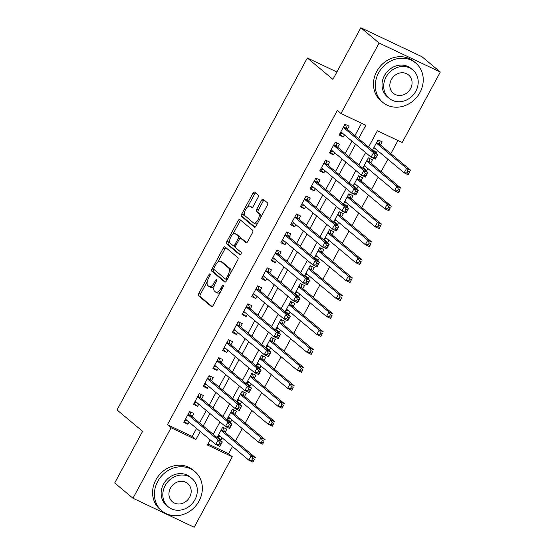 <?xml version="1.0" encoding="UTF-8"?>
<svg xmlns="http://www.w3.org/2000/svg" width="555" height="555" viewBox="0 0 555 555"><rect width="100%" height="100%" fill="white"/><g stroke="black" fill="none" stroke-linecap="round" stroke-linejoin="round"><path stroke-width="0.83" d="M210.074 273.92A1.408 0.638 -64.6 0 0 210.012 273.879A1.408 0.638 -64.6 0 0 208.909 274.732L198.78 293.463A2.012 0.909 -64.6 0 0 198.544 295.822L211.455 306.624A2.012 0.909 -64.6 0 0 211.545 306.686A2.012 0.909 -64.6 0 0 213.127 305.465L223.256 286.734A1.408 0.638 -64.6 0 0 223.422 285.083A1.408 0.638 -64.6 0 0 223.36 285.041A1.408 0.638 -64.6 0 0 222.25 285.894L220.939 288.316A6.445 2.914 -64.6 0 1 215.881 292.221A6.445 2.914 -64.6 0 1 215.597 292.041L214.521 291.139A6.445 2.914 -64.6 0 1 215.271 283.577L216.582 281.156A1.408 0.638 -64.6 0 0 216.748 279.498A1.408 0.638 -64.6 0 0 216.686 279.456A1.408 0.638 -64.6 0 0 215.576 280.317L214.265 282.738A6.445 2.914 -64.6 0 1 209.214 286.644A6.445 2.914 -64.6 0 1 208.923 286.456L207.847 285.554A6.445 2.914 -64.6 0 1 208.604 278L209.908 275.571A1.408 0.638 -64.6 0 0 210.074 273.92M258.019 197.49A2.012 0.909 -64.6 0 0 258.255 195.124L254.634 192.092A2.012 0.909 -64.6 0 0 254.544 192.037A2.012 0.909 -64.6 0 0 252.962 193.258L241.716 214.057A2.012 0.909 -64.6 0 0 241.48 216.415L254.391 227.217A2.012 0.909 -64.6 0 0 254.481 227.279A2.012 0.909 -64.6 0 0 256.063 226.058L267.309 205.26A2.012 0.909 -64.6 0 0 267.545 202.894L263.167 199.238A2.012 0.909 -64.6 0 0 263.077 199.176A2.012 0.909 -64.6 0 0 261.495 200.397L256.688 209.297A2.012 0.909 -64.6 0 0 256.452 211.663L258.616 213.474A5.39 2.435 -64.6 0 1 258.137 219.516A5.39 2.435 -64.6 0 1 253.76 223.061A5.39 2.435 -64.6 0 1 253.517 222.909L245.019 215.798A5.39 2.435 -64.6 0 1 245.504 209.755A5.39 2.435 -64.6 0 1 249.875 206.21A5.39 2.435 -64.6 0 1 250.118 206.363L251.533 207.549A2.012 0.909 -64.6 0 0 251.623 207.612A2.012 0.909 -64.6 0 0 253.205 206.391L258.019 197.49M208.042 443.958L228.625 453.712L232.281 456.772L194.174 527.25L132.971 498.244L114.698 482.961L142.614 431.332L117.029 409.937L307.331 57.977L332.917 79.379L360.826 27.75L379.1 43.033L440.302 72.039L402.195 142.524L377.379 130.765L368.575 147.047M132.971 498.244L171.079 427.766L195.887 439.525L200.23 431.499M358.565 138.667L365.8 125.277L340.992 113.518L337.336 110.459L167.423 424.707L171.079 427.766M340.992 113.518L379.1 43.033M224.99 246.913A2.012 0.909 -64.6 0 0 224.9 246.85A2.012 0.909 -64.6 0 0 223.318 248.071L212.072 268.87A2.012 0.909 -64.6 0 0 211.837 271.235L224.754 282.037A2.012 0.909 -64.6 0 0 224.844 282.093A2.012 0.909 -64.6 0 0 226.426 280.872L237.672 260.073A2.012 0.909 -64.6 0 0 237.908 257.714L224.99 246.913M226.898 241.467L238.144 220.668A2.012 0.909 -64.6 0 1 239.718 219.447A2.012 0.909 -64.6 0 1 239.809 219.502L252.726 230.304A2.012 0.909 -64.6 0 1 252.49 232.67L247.676 241.571A2.012 0.909 -64.6 0 1 246.094 242.792A2.012 0.909 -64.6 0 1 246.004 242.729L240.766 238.352A2.012 0.909 -64.6 0 0 240.676 238.289A2.012 0.909 -64.6 0 0 239.101 239.51L235.903 245.414A2.012 0.909 -64.6 0 0 235.667 247.78L241.12 252.338A1.408 0.638 -64.6 0 1 240.995 253.919A1.408 0.638 -64.6 0 1 239.85 254.849A1.408 0.638 -64.6 0 1 239.788 254.807L226.662 243.825A2.012 0.909 -64.6 0 1 226.898 241.467L228.549 242.251L229.714 240.093M377.49 150.523L376.352 152.632L372.773 149.642M380.48 145.001L382.18 141.858L378.045 139.902L372.433 150.273M367.785 168.484L366.64 170.593L363.067 167.603M370.768 162.962L372.467 159.819L368.333 157.856L362.727 168.227M358.072 186.438L356.934 188.547L353.355 185.557M361.062 180.916L362.762 177.773L358.62 175.817L353.015 186.182M348.367 204.4L347.222 206.509L343.649 203.512M351.35 198.877L353.049 195.735L348.915 193.771L343.309 204.143M338.654 222.354L337.516 224.463L333.937 221.473M341.644 216.832L343.337 213.689L339.202 211.732L333.597 222.097M328.949 240.308L327.804 242.417L324.231 239.427M331.932 234.786L333.631 231.643L329.497 229.687L323.891 240.058M319.236 258.269L318.098 260.378L314.519 257.388M322.219 252.747L323.919 249.604L319.784 247.641L314.179 258.013M309.53 276.224L308.386 278.332L304.813 275.342M312.514 270.701L314.213 267.559L310.078 265.602L304.473 275.967M299.818 294.185L298.68 296.294L295.1 293.297M302.801 288.662L304.501 285.52L300.366 283.556L294.76 293.928M290.105 312.139L288.968 314.248L285.388 311.258M293.096 306.617L294.795 303.474L290.66 301.518L285.055 311.882M280.4 330.093L279.255 332.202L275.682 329.212M283.383 324.571L285.083 321.428L280.948 319.472L275.342 329.843M270.687 348.054L269.55 350.163L265.97 347.173M273.677 342.532L275.377 339.389L271.242 337.426L265.63 347.798M260.982 366.009L259.837 368.118L256.264 365.128M263.965 360.486L265.665 357.344L261.53 355.387L255.924 365.752M251.269 383.97L250.132 386.079L246.552 383.082M254.259 378.448L255.959 375.305L251.824 373.342L246.212 383.713M241.564 401.924L240.419 404.033L236.846 401.043M244.547 396.402L246.247 393.259L242.112 391.303L236.506 401.667M231.851 419.878L230.713 421.987L227.134 418.997M234.841 414.356L236.534 411.213L232.399 409.257L226.794 419.629M192.051 416.638L193.744 413.496L189.609 411.533L183.788 422.306L187.923 424.27L189.061 422.161M201.756 398.677L203.456 395.542L199.321 393.578L193.494 404.352L197.629 406.315L198.773 404.2M211.469 380.723L213.169 377.58L209.027 375.624L203.206 386.398L207.341 388.354L208.479 386.245M221.174 362.769L222.874 359.626L218.739 357.663L212.912 368.437L217.047 370.4L218.191 368.291M230.887 344.808L232.587 341.665L228.452 339.709L222.624 350.482L226.759 352.439L227.897 350.33M240.593 326.853L242.292 323.711L238.157 321.747L232.33 332.521L236.465 334.485L237.609 332.376M250.305 308.892L252.005 305.756L247.87 303.793L242.042 314.567L246.177 316.53L247.315 314.414M260.011 290.938L261.71 287.795L257.575 285.839L251.748 296.613L255.89 298.569L257.027 296.46M269.723 272.984L271.423 269.841L267.288 267.878L261.46 278.652L265.595 280.615L266.74 278.506M279.429 255.023L281.128 251.88L276.994 249.923L271.173 260.697L275.308 262.654L276.445 260.545M289.141 237.068L290.841 233.926L286.706 231.962L280.879 242.736L285.013 244.7L286.158 242.59M298.847 219.107L300.546 215.971L296.412 214.008L290.591 224.782L294.726 226.745L295.864 224.629M308.559 201.153L310.259 198.01L306.124 196.054L300.297 206.828L304.431 208.784L305.576 206.675M318.272 183.199L319.964 180.056L315.83 178.093L310.009 188.867L314.144 190.83L315.282 188.721M327.977 165.237L329.677 162.095L325.542 160.138L319.715 170.912L323.849 172.869L324.994 170.76M337.69 147.283L339.389 144.14L335.255 142.177L329.427 152.951L333.562 154.914L334.7 152.805M167.423 424.707L192.238 436.466L196.574 428.446M199.557 422.924L206.28 410.485M209.27 404.963L215.992 392.531M218.975 387.008L225.705 374.569M228.688 369.047L235.41 356.615M238.393 351.093L245.123 338.661M248.106 333.139L254.828 320.7M257.818 315.178L264.541 302.746M267.524 297.223L274.246 284.784M277.236 279.262L283.959 266.83M286.942 261.308L293.664 248.876M296.654 243.354L303.377 230.915M306.36 225.392L313.082 212.96M316.072 207.438L322.795 194.999M325.778 189.477L332.507 177.045M335.491 171.523L342.213 159.091M345.196 153.569L351.925 141.13M354.909 135.607L361.576 123.272M347.395 129.322L349.095 126.186L344.96 124.223L339.133 134.997L343.267 136.96L344.412 134.844M228.625 453.712L232.517 446.518M235.5 440.996L242.223 428.557M245.213 423.035L251.935 410.603M254.918 405.081L261.648 392.642M264.631 387.119L271.353 374.687M274.337 369.165L281.066 356.733M284.049 351.211L290.771 338.772M293.762 333.25L300.484 320.818M303.467 315.296L310.19 302.857M313.18 297.334L319.902 284.902M322.885 279.38L329.608 266.948M332.598 261.426L339.32 248.987M342.303 243.465L349.026 231.033M352.016 225.51L358.738 213.071M361.721 207.549L368.451 195.117M371.434 189.595L378.156 177.163M381.139 171.641L387.869 159.202M390.852 153.679L397.97 140.519M218.49 438.755L221.001 439.948L222.146 437.839M225.129 432.317L226.828 429.175L222.694 427.211L217.088 437.583M230.713 421.987L228.202 420.801M240.419 404.033L237.908 402.84M250.132 386.079L247.62 384.886M259.837 368.118L257.326 366.931M269.55 350.163L267.038 348.97M279.255 332.202L276.744 331.016M288.968 314.248L286.456 313.055M298.68 296.294L296.162 295.1M308.386 278.332L305.874 277.146M318.098 260.378L315.58 259.185M327.804 242.417L325.292 241.231M337.516 224.463L334.998 223.27M347.222 206.509L344.71 205.315M356.934 188.547L354.423 187.361M366.64 170.593L364.129 169.4M376.352 152.632L373.841 151.446M336.906 71.99L307.331 57.977M360.826 27.75L422.029 56.756L440.302 72.039M210.241 439.879L207.466 445.013L232.281 456.772M365.592 152.563L358.87 165.001M355.88 170.524L349.157 182.956M346.174 188.478L339.452 200.917M336.462 206.439L329.739 218.871M326.756 224.393L320.034 236.832M317.044 242.348L310.321 254.787M307.338 260.309L300.616 272.741M297.626 278.263L290.903 290.702M287.92 296.224L281.198 308.656M278.208 314.179L271.485 326.618M268.502 332.133L261.773 344.572M258.79 350.094L252.067 362.526M249.084 368.048L242.355 380.487M239.371 386.009L232.649 398.441M229.659 403.964L222.937 416.403M219.953 421.918L213.231 434.357M203.213 425.976L209.936 413.544M212.926 408.022L219.648 395.583M222.631 390.061L229.354 377.629M232.344 372.107L239.066 359.675M242.049 354.152L248.772 341.714M251.762 336.191L258.484 323.759M261.467 318.237L268.19 305.798M271.18 300.276L277.902 287.844M280.885 282.322L287.615 269.89M290.598 264.367L297.32 251.928M300.304 246.406L307.033 233.974M310.016 228.452L316.738 216.013M319.729 210.491L326.451 198.059M329.434 192.536L336.157 180.104M339.147 174.582L345.869 162.143M348.852 156.621L355.575 144.189M192.238 436.466L195.887 439.525M221.001 439.948L217.428 436.958M187.923 424.27L184.343 421.28M197.629 406.315L194.056 403.318M207.341 388.354L203.761 385.364M217.047 370.4L213.474 367.403M226.759 352.439L223.179 349.449M236.465 334.485L232.892 331.495M246.177 316.53L242.597 313.533M255.89 298.569L252.31 295.579M265.595 280.615L262.015 277.618M275.308 262.654L271.728 259.664M285.013 244.7L281.44 241.709M294.726 226.745L291.146 223.748M304.431 208.784L300.859 205.794M314.144 190.83L310.564 187.833M323.849 172.869L320.277 169.879M333.562 154.914L329.982 151.924M343.267 136.96L339.695 133.963M209.214 286.644L210.865 287.428A6.445 2.914 -64.6 0 0 214.279 285.88M215.881 292.221L217.539 293.005A6.445 2.914 -64.6 0 0 220.397 292.02M207.258 281.628L200.431 294.247A2.012 0.909 -64.6 0 0 200.195 296.606L212.142 306.596M213.897 269.348L213.73 269.654A2.012 0.909 -64.6 0 0 213.495 272.019L225.441 282.009M225.961 247.724A2.012 0.909 -64.6 0 0 224.976 248.855L217.706 262.3M214.126 267.774A1.408 0.638 -64.6 0 0 213.966 269.425L225.295 278.908A1.408 0.638 -64.6 0 0 225.358 278.95A1.408 0.638 -64.6 0 0 226.468 278.097L227.848 275.537A6.445 2.914 -64.6 0 0 228.604 267.982L220.855 261.495A6.445 2.914 -64.6 0 0 220.564 261.315A6.445 2.914 -64.6 0 0 215.506 265.221L214.126 267.774M225.434 278.971L226.953 279.692A1.408 0.638 -64.6 0 0 227.016 279.734A1.408 0.638 -64.6 0 0 227.037 279.741M230.845 272.692A6.445 2.914 -64.6 0 0 230.256 268.766L228.604 267.982M220.564 261.315L222.222 262.099A6.445 2.914 -64.6 0 1 222.506 262.279L230.256 268.766M232.795 234.39L239.795 221.452L238.144 220.668M240.78 220.314A2.012 0.909 -64.6 0 0 239.795 221.452M246.691 242.701L242.424 239.136A2.012 0.909 -64.6 0 0 242.334 239.073A2.012 0.909 -64.6 0 0 242.23 239.045M240.384 254.71L228.313 244.609L226.662 243.825M235.334 233.808A5.39 2.435 -64.6 0 0 235.091 233.648A5.39 2.435 -64.6 0 0 230.72 237.193A5.39 2.435 -64.6 0 0 230.235 243.236L233.232 245.74A2.012 0.909 -64.6 0 0 233.322 245.796A2.012 0.909 -64.6 0 0 234.904 244.575L238.095 238.671A2.012 0.909 -64.6 0 0 238.331 236.312L235.334 233.808L236.985 234.592A5.39 2.435 -64.6 0 0 236.749 234.432L235.091 233.648M233.426 245.83L234.883 246.524A2.012 0.909 -64.6 0 0 234.973 246.58A2.012 0.909 -64.6 0 0 235.486 246.538M240.162 238.331A2.012 0.909 -64.6 0 0 239.982 237.096L238.331 236.312M236.985 234.592L239.982 237.096M228.549 242.251A2.012 0.909 -64.6 0 0 228.313 244.609M249.875 206.21L251.533 206.994A5.39 2.435 -64.6 0 1 251.769 207.147L252.22 207.521M253.76 223.061L255.418 223.845A5.39 2.435 -64.6 0 0 257.617 223.186M260.822 217.262A5.39 2.435 -64.6 0 0 260.274 214.258L258.616 213.474M264.138 200.05A2.012 0.909 -64.6 0 0 263.153 201.181L258.339 210.081A2.012 0.909 -64.6 0 0 258.103 212.447L260.274 214.258M244.471 212.794L243.368 214.84A2.012 0.909 -64.6 0 0 243.132 217.199L255.078 227.196M255.598 192.904A2.012 0.909 -64.6 0 0 254.613 194.042L247.676 206.869M217.824 436.223L220.37 436.355M222.673 427.246L223.235 427.468M218.566 434.842L248.827 460.157L251.255 455.669L255.39 457.625L224.546 431.825A2.054 0.93 115.4 0 1 224.345 431.471L223.346 427.565M254.37 459.179L252.962 462.114L248.827 460.157L251.741 460.192L253.399 460.976L254.37 459.179L252.712 458.395L251.741 460.192M252.712 458.395L251.255 455.669L220.994 430.354M253.399 460.976L252.962 462.114M190.15 411.789L189.595 411.567M187.292 420.676L184.739 420.544M190.268 411.886L191.26 415.792A2.054 0.93 -64.6 0 0 191.461 416.146L222.305 441.946L219.877 446.435L215.742 444.479L185.488 419.164M218.663 444.513L215.742 444.479L218.171 439.99L222.305 441.946L221.285 443.5L219.634 442.717L218.663 444.513L220.314 445.297L221.285 443.5M187.909 414.675L218.171 439.99L219.634 442.717M219.877 446.435L220.314 445.297M157.71 481.442A25.655 22.727 129.9 0 0 161.921 510.919A25.655 22.727 129.9 0 0 199.058 501.033A25.655 22.727 129.9 0 0 194.847 471.556A25.655 22.727 129.9 0 0 157.71 481.442M194.847 471.556L193.022 470.029A25.655 22.727 129.9 0 0 155.879 479.909A25.655 22.727 129.9 0 0 160.097 509.386L161.921 510.919M168.214 506.812L166.535 505.404A18.475 16.359 -50.1 0 1 163.496 484.182A18.475 16.359 -50.1 0 1 190.24 477.071L191.919 478.472A18.475 16.359 129.9 0 0 165.182 485.59A18.475 16.359 129.9 0 0 168.214 506.812A18.475 16.359 129.9 0 0 194.951 499.701A18.475 16.359 129.9 0 0 191.919 478.472M189.657 497.19A11.905 10.545 129.9 0 0 187.701 483.516A11.905 10.545 129.9 0 0 170.475 488.095A11.905 10.545 129.9 0 0 172.425 501.775A11.905 10.545 129.9 0 0 189.657 497.19M378.593 72.913A25.655 22.727 129.9 0 0 382.811 102.397A25.655 22.727 129.9 0 0 419.948 92.512A25.655 22.727 129.9 0 0 415.737 63.034A25.655 22.727 129.9 0 0 378.593 72.913M415.737 63.034L413.905 61.508A25.655 22.727 129.9 0 0 376.769 71.387A25.655 22.727 129.9 0 0 380.98 100.864L382.811 102.397M389.104 98.291L387.418 96.882A18.475 16.359 -50.1 0 1 384.386 75.66A18.475 16.359 -50.1 0 1 411.123 68.549L412.809 69.951A18.475 16.359 129.9 0 0 386.065 77.069A18.475 16.359 129.9 0 0 389.104 98.291A18.475 16.359 129.9 0 0 415.841 91.18A18.475 16.359 129.9 0 0 412.809 69.951M410.547 88.668A11.905 10.545 129.9 0 0 408.591 74.987A11.905 10.545 129.9 0 0 391.358 79.573A11.905 10.545 129.9 0 0 393.315 93.254A11.905 10.545 129.9 0 0 410.547 88.668M227.529 418.269L230.082 418.401M232.385 409.292L232.94 409.514M228.278 416.888L258.533 442.203L260.961 437.708L265.096 439.671L234.252 413.87A2.054 0.93 115.4 0 1 234.05 413.51L233.058 409.611M264.076 441.225L262.668 444.16L258.533 442.203L261.454 442.238L263.105 443.022L264.076 441.225L262.425 440.441L261.454 442.238M262.425 440.441L260.961 437.708L230.707 412.4M263.105 443.022L262.668 444.16M237.242 400.315L239.795 400.439M242.091 391.331L242.653 391.552M237.984 398.934L268.245 424.242L270.673 419.753L274.808 421.71L243.964 395.916A2.054 0.93 115.4 0 1 243.763 395.555L242.764 391.65M273.788 423.264L272.38 426.205L268.245 424.242L271.159 424.277L272.817 425.061L273.788 423.264L272.13 422.48L271.159 424.277M272.13 422.48L270.673 419.753L240.412 394.445M272.817 425.061L272.38 426.205M246.947 382.353L249.5 382.485M251.803 373.376L252.358 373.598M247.697 380.973L277.951 406.288L280.379 401.799L284.514 403.756L253.67 377.955A2.054 0.93 115.4 0 1 253.469 377.601L252.476 373.695M283.494 405.31L282.086 408.244L277.951 406.288L280.872 406.322L282.523 407.106L283.494 405.31L281.843 404.526L280.872 406.322M281.843 404.526L280.379 401.799L250.125 376.484M282.523 407.106L282.086 408.244M256.66 364.399L259.213 364.531M261.509 355.422L262.071 355.644M257.402 363.019L287.663 388.327L290.092 383.838L294.226 385.801L263.382 360.001A2.054 0.93 115.4 0 1 263.181 359.64L262.182 355.734M293.207 387.355L291.798 390.29L287.663 388.327L290.584 388.361L292.235 389.145L293.207 387.355L291.548 386.571L290.584 388.361M291.548 386.571L290.092 383.838L259.83 358.53M292.235 389.145L291.798 390.29M199.862 393.835L199.3 393.613M197.004 402.722L194.451 402.59M199.973 393.932L200.972 397.831A2.054 0.93 -64.6 0 0 201.174 398.192L232.018 423.992L229.59 428.481L225.455 426.524L195.194 401.21M228.369 426.559L225.455 426.524L227.883 422.029L232.018 423.992L230.998 425.546L229.34 424.762L228.369 426.559L230.027 427.343L230.998 425.546M197.622 396.721L227.883 422.029L229.34 424.762M229.59 428.481L230.027 427.343M209.568 375.874L209.013 375.652M206.71 384.768L204.157 384.636M209.686 375.971L210.678 379.877A2.054 0.93 -64.6 0 0 210.879 380.237L241.723 406.038L239.295 410.527L235.16 408.563L204.906 383.255M238.081 408.598L235.16 408.563L237.589 404.075L241.723 406.038L240.703 407.592L239.052 406.808L238.081 408.598L239.732 409.382L240.703 407.592M207.334 378.767L237.589 404.075L239.052 406.808M239.295 410.527L239.732 409.382M219.28 357.919L218.719 357.697M216.422 366.806L213.869 366.675M219.392 358.017L220.391 361.922A2.054 0.93 -64.6 0 0 220.592 362.276L251.436 388.077L249.008 392.565L244.873 390.609L214.612 365.294M247.787 390.644L244.873 390.609L247.301 386.12L251.436 388.077L250.416 389.631L248.758 388.847L247.787 390.644L249.445 391.428L250.416 389.631M217.04 360.805L247.301 386.12L248.758 388.847M249.008 392.565L249.445 391.428M228.986 339.965L228.431 339.743M226.128 348.852L223.575 348.72M229.104 340.055L230.096 343.961A2.054 0.93 -64.6 0 0 230.297 344.322L261.141 370.123L258.713 374.611L254.578 372.648L224.324 347.34M257.499 372.689L254.578 372.648L257.007 368.159L261.141 370.123L260.122 371.677L258.47 370.893L257.499 372.689L259.15 373.473L260.122 371.677M226.752 342.851L257.007 368.159L258.47 370.893M258.713 374.611L259.15 373.473M266.365 346.438L268.918 346.57M271.222 337.461L271.777 337.683M267.115 345.057L297.369 370.372L299.797 365.884L303.932 367.84L273.088 342.04A2.054 0.93 115.4 0 1 272.887 341.686L271.894 337.78M302.912 369.394L301.504 372.329L297.369 370.372L300.29 370.407L301.941 371.191L302.912 369.394L301.261 368.61L300.29 370.407M301.261 368.61L299.797 365.884L269.543 340.569M301.941 371.191L301.504 372.329M238.699 322.004L238.144 321.782M235.84 330.891L233.287 330.759M238.81 322.101L239.809 326.007A2.054 0.93 -64.6 0 0 240.01 326.361L270.854 352.161L268.426 356.65L264.291 354.694L234.03 329.379M267.212 354.728L264.291 354.694L266.719 350.205L270.854 352.161L269.834 353.715L268.183 352.931L267.212 354.728L268.863 355.512L269.834 353.715M236.458 324.89L266.719 350.205L268.183 352.931M268.426 356.65L268.863 355.512M276.078 328.484L278.631 328.615M280.934 319.507L281.489 319.729M276.82 327.103L307.082 352.418L309.51 347.923L313.644 349.886L282.8 324.085A2.054 0.93 115.4 0 1 282.599 323.725L281.6 319.826M312.625 351.44L311.216 354.374L307.082 352.418L310.002 352.453L311.653 353.237L312.625 351.44L310.973 350.656L310.002 352.453M310.973 350.656L309.51 347.923L279.248 322.615M311.653 353.237L311.216 354.374M248.404 304.05L247.849 303.828M245.546 312.937L242.993 312.805M248.522 304.147L249.514 308.046A2.054 0.93 -64.6 0 0 249.715 308.407L280.559 334.207L278.131 338.696L273.997 336.739L243.742 311.424M276.917 336.774L273.997 336.739L276.425 332.244L280.559 334.207L279.54 335.761L277.888 334.977L276.917 336.774L278.575 337.558L279.54 335.761M246.17 306.936L276.425 332.244L277.888 334.977M278.131 338.696L278.575 337.558M285.783 310.529L288.336 310.654M290.64 301.545L291.195 301.767M286.533 309.149L316.787 334.457L319.215 329.968L323.35 331.932L292.513 306.131A2.054 0.93 115.4 0 1 292.305 305.77L291.313 301.865M322.337 333.479L320.922 336.42L316.787 334.457L319.708 334.492L321.366 335.275L322.337 333.479L320.679 332.695L319.708 334.492M320.679 332.695L319.215 329.968L288.961 304.66M321.366 335.275L320.922 336.42M258.117 286.089L257.562 285.867M255.258 294.982L252.705 294.851M258.228 286.186L259.227 290.092A2.054 0.93 -64.6 0 0 259.428 290.452L290.272 316.253L287.844 320.741L283.709 318.778L253.448 293.47M286.63 318.813L283.709 318.778L286.137 314.29L290.272 316.253L289.252 317.807L287.601 317.023L286.63 318.813L288.281 319.597L289.252 317.807M255.876 288.982L286.137 314.29L287.601 317.023M287.844 320.741L288.281 319.597M295.496 292.568L298.049 292.7M300.352 283.591L300.907 283.813M296.238 291.188L326.5 316.503L328.928 312.014L333.062 313.97L302.218 288.17A2.054 0.93 115.4 0 1 302.017 287.816L301.018 283.91M332.043 315.524L330.634 318.459L326.5 316.503L329.42 316.537L331.071 317.321L332.043 315.524L330.392 314.74L329.42 316.537M330.392 314.74L328.928 312.014L298.666 286.699M331.071 317.321L330.634 318.459M267.822 268.134L267.267 267.912M264.964 277.021L262.411 276.889M267.94 268.231L268.932 272.137A2.054 0.93 -64.6 0 0 269.14 272.491L299.977 298.292L297.556 302.78L293.415 300.824L263.16 275.509M296.335 300.859L293.415 300.824L295.843 296.335L299.977 298.292L298.965 299.846L297.307 299.062L296.335 300.859L297.993 301.642L298.965 299.846M265.588 271.02L295.843 296.335L297.307 299.062M297.556 302.78L297.993 301.642M305.201 274.614L307.754 274.746M310.058 265.637L310.613 265.859M305.951 273.233L336.205 298.541L338.633 294.053L342.768 296.016L311.931 270.216A2.054 0.93 115.4 0 1 311.723 269.855L310.731 265.949M341.755 297.57L340.347 300.505L336.205 298.541L339.126 298.576L340.784 299.36L341.755 297.57L340.097 296.786L339.126 298.576M340.097 296.786L338.633 294.053L308.379 268.745M340.784 299.36L340.347 300.505M277.535 250.18L276.98 249.958M274.676 259.067L272.123 258.935M277.646 250.27L278.645 254.176A2.054 0.93 -64.6 0 0 278.846 254.537L309.69 280.337L307.262 284.826L303.127 282.863L272.866 257.555M306.048 282.904L303.127 282.863L305.555 278.374L309.69 280.337L308.67 281.891L307.019 281.107L306.048 282.904L307.699 283.688L308.67 281.891M275.294 253.066L305.555 278.374L307.019 281.107M307.262 284.826L307.699 283.688M314.914 256.653L317.467 256.785M319.77 247.676L320.325 247.898M315.663 255.272L345.918 280.587L348.346 276.099L352.48 278.055L321.636 252.254A2.054 0.93 115.4 0 1 321.435 251.901L320.436 247.995M351.461 279.609L350.052 282.544L345.918 280.587L348.838 280.622L350.489 281.406L351.461 279.609L349.81 278.825L348.838 280.622M349.81 278.825L348.346 276.099L318.084 250.784M350.489 281.406L350.052 282.544M287.24 232.219L286.685 231.997M284.382 241.106L281.829 240.974M287.358 232.316L288.35 236.222A2.054 0.93 -64.6 0 0 288.558 236.576L319.396 262.376L316.974 266.865L312.84 264.908L282.578 239.594M315.753 264.943L312.84 264.908L315.261 260.42L319.396 262.376L318.383 263.93L316.725 263.146L315.753 264.943L317.411 265.727L318.383 263.93M285.006 235.105L315.261 260.42L316.725 263.146M316.974 266.865L317.411 265.727M324.626 238.699L327.173 238.83M329.476 229.721L330.038 229.943M325.369 237.318L355.63 262.633L358.051 258.137L362.193 260.101L331.349 234.3A2.054 0.93 115.4 0 1 331.148 233.939L330.149 230.041M361.173 261.655L359.765 264.589L355.63 262.633L358.544 262.668L360.202 263.452L361.173 261.655L359.515 260.871L358.544 262.668M359.515 260.871L358.051 258.137L327.797 232.829M360.202 263.452L359.765 264.589M296.953 214.265L296.398 214.043M294.094 223.152L291.541 223.02M297.064 214.362L298.063 218.261A2.054 0.93 -64.6 0 0 298.264 218.621L329.108 244.422L326.68 248.911L322.545 246.954L292.291 221.639M325.466 246.989L322.545 246.954L324.973 242.459L329.108 244.422L328.088 245.976L326.437 245.192L325.466 246.989L327.117 247.773L328.088 245.976M294.712 217.151L324.973 242.459L326.437 245.192M326.68 248.911L327.117 247.773M334.332 220.744L336.885 220.869M339.188 211.76L339.743 211.982M335.081 219.364L365.336 244.672L367.764 240.183L371.899 242.147L341.054 216.346A2.054 0.93 115.4 0 1 340.853 215.985L339.861 212.079M370.879 243.694L369.47 246.635L365.336 244.672L368.256 244.706L369.908 245.49L370.879 243.694L369.228 242.91L368.256 244.706M369.228 242.91L367.764 240.183L337.502 214.875M369.908 245.49L369.47 246.635M306.665 196.303L306.103 196.081M303.8 205.197L301.254 205.066M306.776 196.401L307.775 200.306A2.054 0.93 -64.6 0 0 307.976 200.667L338.821 226.468L336.392 230.956L332.258 228.993L301.996 203.685M335.171 229.028L332.258 228.993L334.679 224.504L338.821 226.468L337.801 228.022L336.143 227.238L335.171 229.028L336.829 229.812L337.801 228.022M304.424 199.196L334.679 224.504L336.143 227.238M336.392 230.956L336.829 229.812M344.045 202.783L346.598 202.915M348.894 193.806L349.456 194.028M344.787 201.403L375.048 226.718L377.476 222.229L381.611 224.185L350.767 198.385A2.054 0.93 115.4 0 1 350.566 198.031L349.567 194.125M380.591 225.739L379.183 228.674L375.048 226.718L377.962 226.752L379.62 227.536L380.591 225.739L378.933 224.955L377.962 226.752M378.933 224.955L377.476 222.229L347.215 196.914M379.62 227.536L379.183 228.674M316.371 178.349L315.816 178.127M313.513 187.236L310.96 187.104M316.489 178.446L317.481 182.352A2.054 0.93 -64.6 0 0 317.682 182.706L348.526 208.507L346.098 212.995L341.963 211.039L311.709 185.724M344.884 211.073L341.963 211.039L344.391 206.55L348.526 208.507L347.506 210.061L345.855 209.277L344.884 211.073L346.535 211.857L347.506 210.061M314.13 181.235L344.391 206.55L345.855 209.277M346.098 212.995L346.535 211.857M353.75 184.829L356.303 184.961M358.606 175.852L359.161 176.074M354.499 183.448L384.754 208.756L387.182 204.268L391.317 206.231L360.473 180.43A2.054 0.93 115.4 0 1 360.271 180.07L359.279 176.164M390.297 207.785L388.888 210.72L384.754 208.756L387.674 208.791L389.326 209.575L390.297 207.785L388.646 207.001L387.674 208.791M388.646 207.001L387.182 204.268L356.927 178.96M389.326 209.575L388.888 210.72M326.083 160.395L325.521 160.173M323.225 169.282L320.672 169.15M326.194 160.485L327.193 164.391A2.054 0.93 -64.6 0 0 327.394 164.752L358.239 190.552L355.81 195.041L351.676 193.078L321.414 167.77M354.589 193.119L351.676 193.078L354.104 188.589L358.239 190.552L357.219 192.106L355.561 191.322L354.589 193.119L356.248 193.903L357.219 192.106M323.842 163.281L354.104 188.589L355.561 191.322M355.81 195.041L356.248 193.903M363.463 166.868L366.016 166.999M368.312 157.891L368.874 158.113M364.205 165.487L394.466 190.802L396.894 186.314L401.029 188.27L370.185 162.469A2.054 0.93 115.4 0 1 369.984 162.115L368.985 158.21M400.009 189.824L398.601 192.758L394.466 190.802L397.38 190.837L399.038 191.621L400.009 189.824L398.351 189.04L397.38 190.837M398.351 189.04L396.894 186.314L366.633 160.999M399.038 191.621L398.601 192.758M335.789 142.434L335.234 142.212M332.931 151.321L330.378 151.189M335.907 142.531L336.899 146.437A2.054 0.93 -64.6 0 0 337.1 146.791L367.944 172.591L365.516 177.08L361.381 175.123L331.127 149.808M364.302 175.158L361.381 175.123L363.809 170.635L367.944 172.591L366.924 174.145L365.273 173.361L364.302 175.158L365.953 175.942L366.924 174.145M333.555 145.32L363.809 170.635L365.273 173.361M365.516 177.08L365.953 175.942M373.168 148.913L375.721 149.045M378.024 139.936L378.579 140.158M373.917 147.533L404.172 172.848L406.6 168.352L410.735 170.316L379.891 144.515A2.054 0.93 115.4 0 1 379.689 144.154L378.697 140.255M409.715 171.87L408.307 174.804L404.172 172.848L407.092 172.882L408.744 173.666L409.715 171.87L408.064 171.086L407.092 172.882M408.064 171.086L406.6 168.352L376.346 143.044M408.744 173.666L408.307 174.804M345.501 124.48L344.939 124.258M342.643 133.367L340.09 133.235M345.612 124.577L346.611 128.476A2.054 0.93 -64.6 0 0 346.813 128.836L377.657 154.637L375.229 159.125L371.094 157.169L340.832 131.854M374.014 157.204L371.094 157.169L373.522 152.674L377.657 154.637L376.637 156.191L374.979 155.407L374.014 157.204L375.666 157.988L376.637 156.191M343.261 127.366L373.522 152.674L374.979 155.407M375.229 159.125L375.666 157.988M210.054 275.273L208.909 274.732M223.394 286.435L222.25 285.894M216.721 280.858L215.576 280.317M215.43 283.286L214.265 282.738M222.104 288.871L220.939 288.316M200.195 296.606L198.544 295.822M200.431 294.247L198.78 293.463M213.495 272.019L211.837 271.235M213.73 269.654L212.072 268.87M224.976 248.855L223.318 248.071M227.626 278.645L226.468 278.097M229.007 276.092L227.848 275.537M222.506 262.279L220.855 261.495M242.424 239.136L240.766 238.352M236.062 245.13L234.904 244.575M239.267 239.226L238.095 238.671M251.769 207.147L250.118 206.363M258.103 212.447L256.452 211.663M258.339 210.081L256.688 209.297M263.153 201.181L261.495 200.397M243.132 217.199L241.48 216.415M243.368 214.84L241.716 214.057M254.613 194.042L252.962 193.258M224.546 431.825L221.084 430.187M224.345 431.471L221.195 429.979M188.117 414.301L191.26 415.792M188.006 414.509L191.461 416.146M234.252 413.87L230.797 412.233M234.05 413.51L230.908 412.025M243.964 395.916L240.502 394.272M243.763 395.555L240.613 394.064M253.67 377.955L250.215 376.318M253.469 377.601L250.326 376.11M263.382 360.001L259.92 358.357M263.181 359.64L260.038 358.148M197.823 396.346L200.972 397.831M197.712 396.554L201.174 398.192M207.535 378.385L210.678 379.877M207.424 378.593L210.879 380.237M217.241 360.431L220.391 361.922M217.13 360.639L220.592 362.276M226.953 342.47L230.096 343.961M226.842 342.678L230.297 344.322M273.088 342.04L269.633 340.402M272.887 341.686L269.744 340.194M236.666 324.515L239.809 326.007M236.548 324.724L240.01 326.361M282.8 324.085L279.338 322.448M282.599 323.725L279.456 322.24M246.371 306.561L249.514 308.046M246.26 306.769L249.715 308.407M292.513 306.131L289.051 304.487M292.305 305.77L289.162 304.279M256.084 288.6L259.227 290.092M255.966 288.808L259.428 290.452M302.218 288.17L298.756 286.533M302.017 287.816L298.874 286.325M265.789 270.646L268.932 272.137M265.678 270.854L269.14 272.491M311.931 270.216L308.469 268.571M311.723 269.855L308.58 268.363M275.502 252.685L278.645 254.176M275.384 252.893L278.846 254.537M321.636 252.254L318.181 250.617M321.435 251.901L318.293 250.409M285.208 234.73L288.35 236.222M285.097 234.938L288.558 236.576M331.349 234.3L327.887 232.663M331.148 233.939L327.998 232.455M294.92 216.776L298.063 218.261M294.809 216.984L298.264 218.621M341.054 216.346L337.6 214.702M340.853 215.985L337.711 214.494M304.626 198.815L307.775 200.306M304.515 199.023L307.976 200.667M350.767 198.385L347.305 196.748M350.566 198.031L347.416 196.539M314.338 180.861L317.481 182.352M314.227 181.069L317.682 182.706M360.473 180.43L357.018 178.786M360.271 180.07L357.129 178.578M324.044 162.899L327.193 164.391M323.933 163.108L327.394 164.752M370.185 162.469L366.723 160.832M369.984 162.115L366.841 160.624M333.756 144.945L336.899 146.437M333.645 145.153L337.1 146.791M379.891 144.515L376.436 142.878M379.689 144.154L376.547 142.67M343.469 126.991L346.611 128.476M343.351 127.199L346.813 128.836M227.016 279.734L225.358 278.95M242.334 239.073L240.676 238.289M234.973 246.58L233.322 245.796"/></g></svg>
